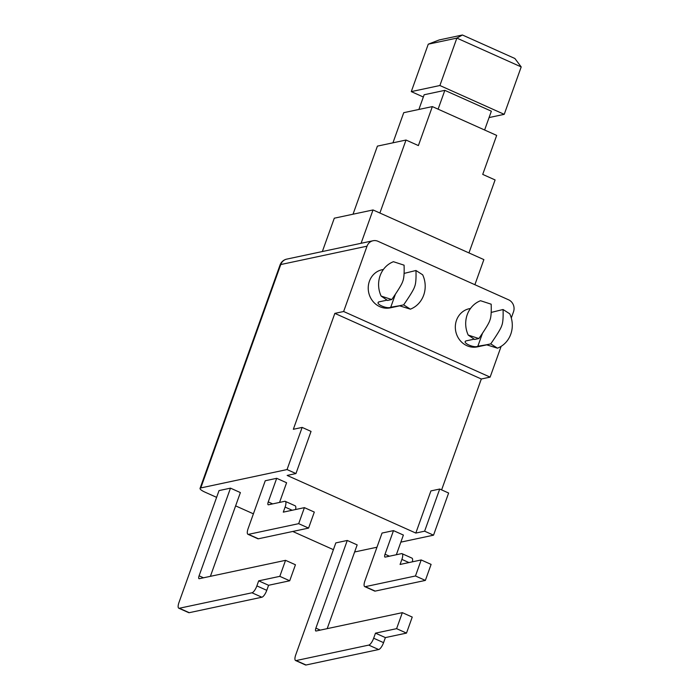 <?xml version="1.0" encoding="UTF-8"?>
<svg xmlns="http://www.w3.org/2000/svg" width="700" height="700" viewBox="0 0 700 700"><rect width="100%" height="100%" fill="white"/><g stroke="black" fill="none" stroke-linecap="round" stroke-linejoin="round"><path stroke-width="1.05" d="M280.044 265.002A9.179 2.004 19.7 0 1 280.761 264.547A9.179 8.444 -102 0 1 286.764 259.114A9.179 9.179 0 0 0 280.044 265.002L200.051 488.39A9.179 2.004 19.7 0 1 200.778 487.935L287.044 469.56L302.137 427.411L293.335 429.293L334.836 313.381L343.639 311.509L490.123 377.125L481.32 378.998L441.613 489.895M216.615 497.35L205.17 492.231A9.179 2.004 19.7 0 1 200.051 488.39M343.639 311.509L367.027 246.172A9.179 8.444 -102 0 1 373.039 240.748A9.179 8.444 -102 0 1 377.965 241.29L508.611 299.819A9.179 8.444 -102 0 1 513.511 311.789L511.298 317.984M235.62 505.873L253.409 513.835M292.757 531.466L333.401 549.666M501.139 346.351L490.123 377.125M439.714 489.037L448.621 493.028L433.527 535.176L424.62 531.186L415.817 533.067L430.911 490.919L439.714 489.037L424.62 531.186M354.629 551.976L376.967 547.225M400.846 542.141L433.527 535.176M391.764 299.539C398.37 290.01 402.027 283.938 402.745 281.33C403.935 278.618 404.381 273.236 404.075 265.178L393.435 261.704A25.235 23.214 -102 0 0 381.124 296.065L391.764 299.539L387.537 300.44L381.124 296.065M410.366 309.164L399.411 305.76L403.646 304.859L410.366 309.164A25.235 23.214 -102 0 0 422.669 274.803L415.949 270.498L404.058 273.42M497.455 348.18L486.509 344.776L490.744 343.875L497.455 348.18A25.235 23.214 78 0 0 509.766 313.819L503.046 309.514L491.155 312.428M478.861 338.555C485.468 329.026 489.125 322.954 489.843 320.346C491.032 317.634 491.479 312.252 491.173 304.194L480.532 300.72A25.235 23.214 78 0 0 468.221 335.081L478.861 338.555L474.626 339.456L468.221 335.081M503.046 309.514C503.352 317.572 502.906 322.954 501.716 325.666C501.008 328.274 497.35 334.346 490.744 343.875M415.949 270.498C416.255 278.556 415.809 283.938 414.619 286.65C413.91 289.257 410.252 295.33 403.646 304.859M295.584 660.529A6.886 2.24 -65.9 0 0 296.135 660.564L368.76 645.102A6.886 2.24 -65.9 0 0 373.669 638.216L375.48 633.159L396.602 628.661L402.342 612.649L412.239 617.076L406.499 633.097L385.376 637.595L383.565 642.653A6.886 2.24 114.1 0 1 378.656 649.539L306.031 665A6.886 2.24 114.1 0 1 305.48 664.956L295.584 660.529A6.886 2.24 -65.9 0 1 295.759 654.806L335.825 542.903L347.27 540.461L357.166 544.898L327.18 628.653M402.342 612.649L316.067 631.015A3.439 1.12 114.1 0 1 315.796 630.997A3.439 1.12 114.1 0 1 315.884 628.136L347.27 540.461M406.499 633.097L396.602 628.661M385.376 637.595L375.48 633.159M364.744 586.617A6.886 2.24 -65.9 0 0 365.295 586.661L415.467 575.977L421.199 559.956L431.104 564.392L425.364 580.414L375.191 591.097A6.886 2.24 114.1 0 1 374.64 591.054L364.744 586.617A6.886 2.24 -65.9 0 1 364.91 580.904L382.043 533.059L393.488 530.626L403.384 535.054L396.34 554.741M421.199 559.956L400.076 564.454L401.887 559.396A6.886 2.24 -65.9 0 0 402.062 553.683A6.886 2.24 -65.9 0 0 401.511 553.639L385.227 557.104A3.439 1.12 114.1 0 1 384.947 557.086A3.439 1.12 114.1 0 1 385.035 554.225L393.488 530.626M402.062 553.683L411.959 558.119A6.886 2.24 114.1 0 1 412.37 561.837M425.364 580.414L415.467 575.977M210.394 576.336L240.38 492.581L230.484 488.145L199.089 575.82A3.439 1.12 -65.9 0 0 199.001 578.681A3.439 1.12 -65.9 0 0 199.281 578.699L285.547 560.332L295.444 564.76L289.713 580.781L268.581 585.279L266.77 590.336A6.886 2.24 -65.9 0 1 261.87 597.222L189.245 612.684A6.886 2.24 -65.9 0 1 188.694 612.64L178.798 608.212A6.886 2.24 114.1 0 1 178.972 602.49L219.039 490.586L230.484 488.145M285.547 560.332L279.816 576.345L289.713 580.781M279.816 576.345L258.685 580.843L268.581 585.279M258.685 580.843L256.874 585.9A6.886 2.24 114.1 0 1 251.974 592.786L179.349 608.247A6.886 2.24 114.1 0 1 178.798 608.212M279.545 502.425L286.598 482.746L276.692 478.31L268.249 501.909A3.439 1.12 -65.9 0 0 268.161 504.77A3.439 1.12 -65.9 0 0 268.433 504.796L284.716 501.323A6.886 2.24 114.1 0 1 285.267 501.366A6.886 2.24 114.1 0 1 285.101 507.089L283.29 512.146L304.412 507.64L314.309 512.076L308.578 528.097L258.396 538.781A6.886 2.24 -65.9 0 1 257.845 538.738L247.949 534.301A6.886 2.24 114.1 0 1 248.124 528.587L265.256 480.742L276.692 478.31M295.584 509.521A6.886 2.24 -65.9 0 0 295.164 505.802L285.267 501.366M304.412 507.64L298.681 523.661L308.578 528.097M298.681 523.661L248.5 534.345A6.886 2.24 114.1 0 1 247.949 534.301M486.509 344.776L477.846 346.229C474.364 348.381 461.746 342.729 465.972 340.909L474.145 339.168M465.386 341.381L465.972 340.909M486.754 344.864L477.391 346.859A19.504 17.938 -102 0 1 455.787 331.52A19.504 17.938 -102 0 1 469.271 308.709L470.523 308.446M399.411 305.76L390.749 307.213C387.266 309.365 374.649 303.713 378.875 301.892L387.047 300.151M378.289 302.365L378.875 301.892M399.656 305.848L390.294 307.842A19.504 17.938 -102 0 1 372.662 301.035A19.504 17.938 -102 0 1 369.408 281.234A19.504 17.938 -102 0 1 382.174 269.701L383.425 269.43M462.429 35L439.101 39.97L428.26 44.188L456.873 38.097L521.202 66.92L514.885 58.494L462.429 35L456.873 38.097L439.889 85.514L411.285 91.612L428.26 44.188M489.073 117.565L504.227 114.336L439.889 85.514M504.227 114.336L521.202 66.92M411.285 91.612L423.342 97.011M484.619 130.008L491.356 111.186L444.841 90.353L424.148 94.754L418.889 109.454M438.104 109.165L444.841 90.353M379.881 213.019L406.017 140.035L418.39 145.582L432.346 106.593L403.734 112.683L392.945 142.817M468.956 252.928L495.093 179.935L482.72 174.396L496.676 135.406L432.346 106.593M406.017 140.035L377.405 146.125L353.027 214.209M322.35 251.536L334.294 218.199L373.03 209.947L483.875 259.604L474.889 284.707M361.086 243.294L373.03 209.947M415.817 533.067L287.149 475.431L295.951 473.559L311.045 431.41L302.137 427.411M481.32 378.998L334.836 313.381M295.951 473.559L287.044 469.56M200.778 487.935L280.761 264.547L367.027 246.172M320.303 630.114L315.884 628.136M383.565 642.653L373.669 638.216M378.656 649.539L368.76 645.102M306.031 665L296.135 660.564M389.454 556.211L385.035 554.225M408.957 562.564L401.887 559.396M375.191 591.097L365.295 586.661M199.089 575.82L203.508 577.798M256.874 585.9L266.77 590.336M251.974 592.786L261.87 597.222M179.349 608.247L189.245 612.684M268.249 501.909L272.668 503.895M285.101 507.089L292.171 510.248M248.5 534.345L258.396 538.781M482.554 333.078L477.846 346.229M395.456 294.061L390.749 307.213M286.764 259.114L373.039 240.748"/></g></svg>
